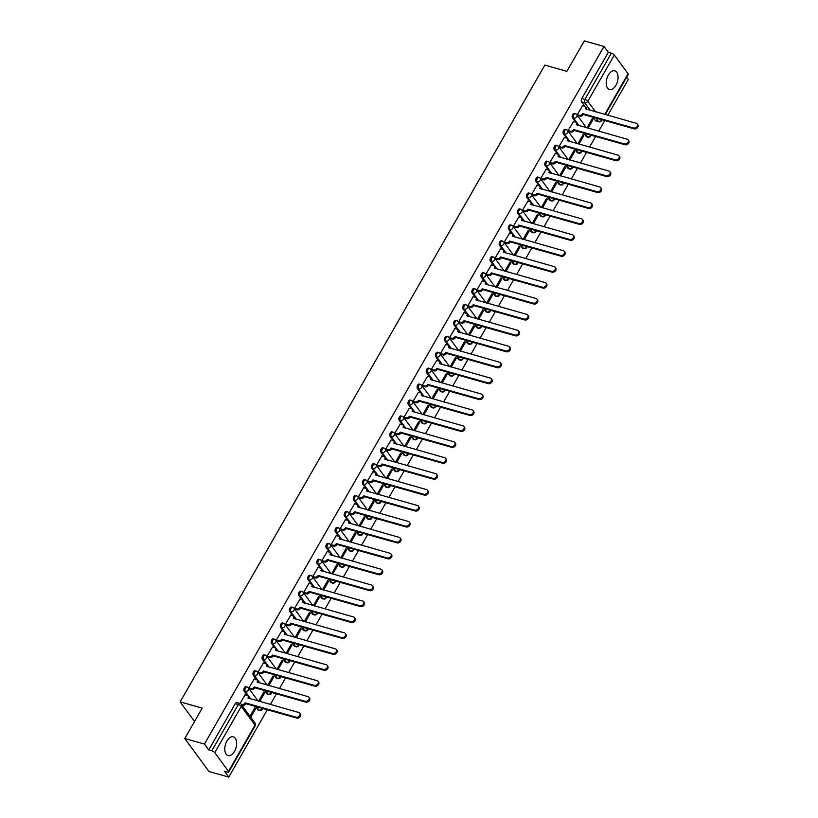 <?xml version="1.0" encoding="UTF-8"?>
<svg xmlns="http://www.w3.org/2000/svg" width="818" height="818" viewBox="0 0 818 818"><rect width="100%" height="100%" fill="white"/><g stroke="black" fill="none" stroke-linecap="round" stroke-linejoin="round"><path stroke-width="1.23" d="M246.013 686.67A2.495 1.411 105.7 0 0 244.367 687.754A2.495 1.411 105.7 0 0 244.163 691.118L245.257 691.425A2.495 1.411 -74.3 0 1 245.451 688.061A2.495 1.411 -74.3 0 1 247.097 686.977L246.013 686.67M255.134 670.75A2.495 1.411 105.7 0 0 253.488 671.834A2.495 1.411 105.7 0 0 253.283 675.187L254.378 675.494A2.495 1.411 -74.3 0 1 254.572 672.14A2.495 1.411 -74.3 0 1 256.218 671.057L255.134 670.75M264.255 654.829A2.495 1.411 105.7 0 0 262.609 655.903A2.495 1.411 105.7 0 0 262.404 659.267L263.498 659.574A2.495 1.411 -74.3 0 1 263.693 656.21A2.495 1.411 -74.3 0 1 265.339 655.136L264.255 654.829M273.376 638.899A2.495 1.411 105.7 0 0 271.729 639.983A2.495 1.411 105.7 0 0 271.525 643.347L272.619 643.654A2.495 1.411 -74.3 0 1 272.813 640.289A2.495 1.411 -74.3 0 1 274.459 639.206L273.376 638.899M282.496 622.979A2.495 1.411 105.7 0 0 280.84 624.052A2.495 1.411 105.7 0 0 280.646 627.416L281.74 627.723A2.495 1.411 -74.3 0 1 281.934 624.359A2.495 1.411 -74.3 0 1 283.58 623.285L282.496 622.979M291.617 607.048A2.495 1.411 105.7 0 0 289.961 608.132A2.495 1.411 105.7 0 0 289.766 611.496L290.86 611.803A2.495 1.411 -74.3 0 1 291.055 608.439A2.495 1.411 -74.3 0 1 292.701 607.355L291.617 607.048M300.738 591.128A2.495 1.411 105.7 0 0 299.081 592.201A2.495 1.411 105.7 0 0 298.887 595.565L299.981 595.872A2.495 1.411 -74.3 0 1 300.175 592.508A2.495 1.411 -74.3 0 1 301.822 591.434L300.738 591.128M309.858 575.197A2.495 1.411 105.7 0 0 308.202 576.281A2.495 1.411 105.7 0 0 308.008 579.645L309.092 579.952A2.495 1.411 -74.3 0 1 309.296 576.588A2.495 1.411 -74.3 0 1 310.942 575.504L309.858 575.197M318.979 559.277A2.495 1.411 105.7 0 0 317.323 560.361A2.495 1.411 105.7 0 0 317.128 563.714L318.212 564.021A2.495 1.411 -74.3 0 1 318.417 560.667A2.495 1.411 -74.3 0 1 320.063 559.584L318.979 559.277M328.1 543.346A2.495 1.411 105.7 0 0 326.443 544.43A2.495 1.411 105.7 0 0 326.249 547.794L327.333 548.101A2.495 1.411 -74.3 0 1 327.537 544.737A2.495 1.411 -74.3 0 1 329.184 543.653L328.1 543.346M337.21 527.426A2.495 1.411 105.7 0 0 335.564 528.51A2.495 1.411 105.7 0 0 335.37 531.874L336.454 532.181A2.495 1.411 -74.3 0 1 336.658 528.817A2.495 1.411 -74.3 0 1 338.304 527.733L337.21 527.426M346.331 511.506A2.495 1.411 105.7 0 0 344.685 512.579A2.495 1.411 105.7 0 0 344.49 515.943L345.574 516.25A2.495 1.411 -74.3 0 1 345.779 512.886A2.495 1.411 -74.3 0 1 347.425 511.812L346.331 511.506M355.452 495.575A2.495 1.411 105.7 0 0 353.805 496.659A2.495 1.411 105.7 0 0 353.611 500.023L354.695 500.33A2.495 1.411 -74.3 0 1 354.889 496.966A2.495 1.411 -74.3 0 1 356.546 495.882L355.452 495.575M364.572 479.655A2.495 1.411 105.7 0 0 362.926 480.728A2.495 1.411 105.7 0 0 362.732 484.092L363.816 484.399A2.495 1.411 -74.3 0 1 364.01 481.035A2.495 1.411 -74.3 0 1 365.666 479.961L364.572 479.655M373.693 463.724A2.495 1.411 105.7 0 0 372.047 464.808A2.495 1.411 105.7 0 0 371.853 468.172L372.936 468.479A2.495 1.411 -74.3 0 1 373.131 465.115A2.495 1.411 -74.3 0 1 374.787 464.031L373.693 463.724M382.814 447.804A2.495 1.411 105.7 0 0 381.168 448.888A2.495 1.411 105.7 0 0 380.973 452.242L382.057 452.548A2.495 1.411 -74.3 0 1 382.251 449.194A2.495 1.411 -74.3 0 1 383.908 448.111L382.814 447.804M391.934 431.873A2.495 1.411 105.7 0 0 390.288 432.957A2.495 1.411 105.7 0 0 390.094 436.321L391.178 436.628A2.495 1.411 -74.3 0 1 391.372 433.264A2.495 1.411 -74.3 0 1 393.029 432.18L391.934 431.873M401.055 415.953A2.495 1.411 105.7 0 0 399.409 417.037A2.495 1.411 105.7 0 0 399.215 420.391L400.299 420.697A2.495 1.411 -74.3 0 1 400.493 417.344A2.495 1.411 -74.3 0 1 402.149 416.26L401.055 415.953M410.176 400.033A2.495 1.411 105.7 0 0 408.53 401.106A2.495 1.411 105.7 0 0 408.335 404.47L409.419 404.777A2.495 1.411 -74.3 0 1 409.613 401.413A2.495 1.411 -74.3 0 1 411.26 400.339L410.176 400.033M419.297 384.102A2.495 1.411 105.7 0 0 417.65 385.186A2.495 1.411 105.7 0 0 417.446 388.55L418.54 388.857A2.495 1.411 -74.3 0 1 418.734 385.493A2.495 1.411 -74.3 0 1 420.38 384.409L419.297 384.102M428.417 368.182A2.495 1.411 105.7 0 0 426.771 369.255A2.495 1.411 105.7 0 0 426.567 372.619L427.661 372.926A2.495 1.411 -74.3 0 1 427.855 369.562A2.495 1.411 -74.3 0 1 429.501 368.489L428.417 368.182M437.538 352.251A2.495 1.411 105.7 0 0 435.892 353.335A2.495 1.411 105.7 0 0 435.687 356.699L436.781 357.006A2.495 1.411 -74.3 0 1 436.976 353.642A2.495 1.411 -74.3 0 1 438.622 352.558L437.538 352.251M446.659 336.331A2.495 1.411 105.7 0 0 445.012 337.405A2.495 1.411 105.7 0 0 444.808 340.769L445.902 341.075A2.495 1.411 -74.3 0 1 446.096 337.711A2.495 1.411 -74.3 0 1 447.743 336.638L446.659 336.331M455.779 320.4A2.495 1.411 105.7 0 0 454.133 321.484A2.495 1.411 105.7 0 0 453.929 324.848L455.023 325.155A2.495 1.411 -74.3 0 1 455.217 321.791A2.495 1.411 -74.3 0 1 456.863 320.707L455.779 320.4M464.9 304.48A2.495 1.411 105.7 0 0 463.254 305.564A2.495 1.411 105.7 0 0 463.049 308.918L464.143 309.224A2.495 1.411 -74.3 0 1 464.338 305.871A2.495 1.411 -74.3 0 1 465.984 304.787L464.9 304.48M474.021 288.56A2.495 1.411 105.7 0 0 472.364 289.633A2.495 1.411 105.7 0 0 472.17 292.997L473.264 293.304A2.495 1.411 -74.3 0 1 473.458 289.94A2.495 1.411 -74.3 0 1 475.105 288.866L474.021 288.56M483.141 272.629A2.495 1.411 105.7 0 0 481.485 273.713A2.495 1.411 105.7 0 0 481.291 277.077L482.385 277.384A2.495 1.411 -74.3 0 1 482.579 274.02A2.495 1.411 -74.3 0 1 484.225 272.936L483.141 272.629M492.262 256.709A2.495 1.411 105.7 0 0 490.606 257.782A2.495 1.411 105.7 0 0 490.411 261.147L491.495 261.453A2.495 1.411 -74.3 0 1 491.7 258.089A2.495 1.411 -74.3 0 1 493.346 257.016L492.262 256.709M501.383 240.778A2.495 1.411 105.7 0 0 499.726 241.862A2.495 1.411 105.7 0 0 499.532 245.226L500.616 245.533A2.495 1.411 -74.3 0 1 500.82 242.169A2.495 1.411 -74.3 0 1 502.467 241.085L501.383 240.778M510.504 224.858A2.495 1.411 105.7 0 0 508.847 225.932A2.495 1.411 105.7 0 0 508.653 229.296L509.737 229.602A2.495 1.411 -74.3 0 1 509.941 226.238A2.495 1.411 -74.3 0 1 511.587 225.165L510.504 224.858M519.624 208.927A2.495 1.411 105.7 0 0 517.968 210.011A2.495 1.411 105.7 0 0 517.774 213.375L518.857 213.682A2.495 1.411 -74.3 0 1 519.062 210.318A2.495 1.411 -74.3 0 1 520.708 209.234L519.624 208.927M528.735 193.007A2.495 1.411 105.7 0 0 527.089 194.091A2.495 1.411 105.7 0 0 526.894 197.445L527.978 197.751A2.495 1.411 -74.3 0 1 528.183 194.398A2.495 1.411 -74.3 0 1 529.829 193.314L528.735 193.007M537.855 177.077A2.495 1.411 105.7 0 0 536.209 178.16A2.495 1.411 105.7 0 0 536.015 181.524L537.099 181.831A2.495 1.411 -74.3 0 1 537.303 178.467A2.495 1.411 -74.3 0 1 538.95 177.383L537.855 177.077M546.976 161.156A2.495 1.411 105.7 0 0 545.33 162.24A2.495 1.411 105.7 0 0 545.136 165.604L546.22 165.911A2.495 1.411 -74.3 0 1 546.414 162.547A2.495 1.411 -74.3 0 1 548.07 161.463L546.976 161.156M556.097 145.236A2.495 1.411 105.7 0 0 554.451 146.31A2.495 1.411 105.7 0 0 554.256 149.674L555.34 149.98A2.495 1.411 -74.3 0 1 555.534 146.616A2.495 1.411 -74.3 0 1 557.191 145.543L556.097 145.236M565.218 129.305A2.495 1.411 105.7 0 0 563.571 130.389A2.495 1.411 105.7 0 0 563.377 133.753L564.461 134.06A2.495 1.411 -74.3 0 1 564.655 130.696A2.495 1.411 -74.3 0 1 566.312 129.612L565.218 129.305M574.338 113.385A2.495 1.411 105.7 0 0 572.692 114.459A2.495 1.411 105.7 0 0 572.498 117.823L573.582 118.129A2.495 1.411 -74.3 0 1 573.776 114.765A2.495 1.411 -74.3 0 1 575.432 113.692L574.338 113.385M615.913 85.358A9.734 5.522 105.7 0 0 614.768 70.839A9.734 5.522 105.7 0 0 608.336 75.052A9.734 5.522 105.7 0 0 609.482 89.571A9.734 5.522 105.7 0 0 615.913 85.358M234.51 751.343A9.734 5.522 105.7 0 0 233.355 736.824A9.734 5.522 105.7 0 0 226.923 741.036A9.734 5.522 105.7 0 0 228.079 755.556A9.734 5.522 105.7 0 0 234.51 751.343M184.776 738.531L202.199 708.112L180.144 701.885L544.839 65.103L566.894 71.319L584.318 40.9L603.991 46.452L204.459 744.073L184.776 738.531L209.081 771.548L228.764 777.1L267.322 709.758M270.349 704.482L276.443 693.838M279.47 688.562L285.564 677.918M288.59 672.631L294.684 661.987M297.711 656.711L303.805 646.067M306.832 640.78L312.926 630.136M315.952 624.86L322.047 614.216M325.073 608.929L331.167 598.285M334.194 593.009L340.288 582.365M343.315 577.079L349.409 566.445M352.435 561.158L358.529 550.514M361.556 545.238L367.65 534.594M370.666 529.307L376.771 518.663M379.787 513.387L385.891 502.743M388.908 497.456L395.012 486.812M398.029 481.536L404.123 470.892M407.149 465.606L413.243 454.972M416.27 449.685L422.364 439.041M425.391 433.765L431.485 423.121M434.511 417.834L440.605 407.19M443.632 401.914L449.726 391.27M452.753 385.984L458.847 375.339M461.873 370.063L467.968 359.419M470.994 354.133L477.088 343.499M480.115 338.212L486.209 327.568M489.236 322.292L495.33 311.648M498.356 306.361L504.45 295.717M507.477 290.441L513.571 279.797M516.598 274.511L522.692 263.866M525.718 258.59L531.812 247.946M534.839 242.66L540.933 232.015M543.96 226.739L550.054 216.095M553.08 210.809L559.175 200.175M562.191 194.888L568.295 184.244M571.312 178.968L577.416 168.324M580.432 163.038L586.526 152.393M589.553 147.117L595.647 136.473M598.674 131.187L604.768 120.543M607.794 115.266L628.296 79.469L626.639 77.229M228.764 777.1L224.459 771.251L227.527 772.12A2.495 0.828 -150.2 0 0 228.713 772.039A2.495 0.828 -150.2 0 0 228.529 771.354L214.776 752.662A2.495 0.828 -150.2 0 0 211.821 750.791L238.314 704.543A2.495 1.411 -74.3 0 1 239.96 703.46L236.893 702.601A2.495 1.411 -74.3 0 0 235.247 703.674L238.314 704.543A2.495 0.828 -150.2 0 1 241.259 706.425L214.776 752.662M204.459 744.073L208.764 749.922L211.821 750.791M595.371 120.594L598.439 121.453A2.495 1.411 -74.3 0 0 598.929 121.81L595.862 120.952A2.495 1.411 -74.3 0 1 595.371 120.594L592.866 117.189M587.171 109.448L586.353 108.344M584.819 106.248L581.618 101.902L584.676 102.761A2.495 1.411 -74.3 0 1 584.88 99.397L611.363 53.16A2.495 0.828 29.8 0 1 614.308 55.041L628.071 73.732A2.495 0.828 29.8 0 1 628.255 74.407L605.269 114.551M611.363 53.16L608.295 52.291L603.991 46.452M582.61 105.614L577.242 114.663L578.029 115.553M588.07 128.201L592.958 119.673L592.232 118.682L586.987 127.894M578.95 144.121L583.837 135.594L582.723 135.287M583.837 135.594L583.111 134.602L577.866 143.815M573.49 121.534L568.121 130.583L568.909 131.483M569.829 160.052L574.717 151.524L573.602 151.207M574.717 151.524L573.991 150.532L568.745 159.745M564.369 137.465L559.001 146.514L559.788 147.404M560.708 175.972L565.596 167.445L564.481 167.128M565.596 167.445L564.87 166.453L559.624 175.666M555.248 153.385L549.88 162.434L550.667 163.334M551.588 191.903L556.475 183.375L555.361 183.058M556.475 183.375L555.749 182.383L550.504 191.596M546.127 169.316L540.759 178.355L541.547 179.254M542.467 207.823L547.354 199.295L546.24 198.978M547.354 199.295L546.629 198.304L541.383 207.516M537.007 185.236L531.649 194.285L532.426 195.175M533.356 223.743L538.234 215.226L537.119 214.909M538.234 215.226L537.508 214.234L532.262 223.437M527.886 201.167L522.528 210.206L523.305 211.105M524.236 239.674L529.113 231.146L527.999 230.829M529.113 231.146L528.387 230.155L523.142 239.367M518.765 217.087L513.407 226.136L514.185 227.026M515.115 255.594L519.992 247.067L518.878 246.76M519.992 247.067L519.266 246.085L514.021 255.288M509.645 233.007L504.287 242.056L505.064 242.956M505.994 271.525L510.872 262.997L509.757 262.68M510.872 262.997L510.146 262.005L504.9 271.218M500.524 248.938L495.166 257.987L495.943 258.877M496.874 287.445L501.751 278.918L500.636 278.611M501.751 278.918L501.025 277.926L495.78 287.138M491.413 264.858L486.045 273.907L486.822 274.807M487.753 303.376L492.63 294.848L491.516 294.531M492.63 294.848L491.904 293.856L486.659 303.069M482.293 280.789L476.925 289.838L477.712 290.727M478.632 319.296L483.51 310.768L482.395 310.451M483.51 310.768L482.784 309.777L477.538 318.989M473.172 296.709L467.804 305.758L468.591 306.648M469.512 335.227L474.389 326.699L473.274 326.382M474.389 326.699L473.663 325.707L468.417 334.91M464.051 312.64L458.683 321.678L459.471 322.578M460.391 351.147L465.278 342.619L464.154 342.302M465.278 342.619L464.542 341.627L459.297 350.84M454.931 328.56L449.563 337.609L450.35 338.499M451.27 367.067L456.158 358.54L455.033 358.233M456.158 358.54L455.421 357.558L450.176 366.761M445.81 344.48L440.442 353.529L441.229 354.429M442.149 382.998L447.037 374.47L445.912 374.153M447.037 374.47L446.301 373.478L441.055 382.691M436.689 360.411L431.321 369.46L432.108 370.349M433.029 398.918L437.916 390.39L436.802 390.084M437.916 390.39L437.18 389.399L431.935 398.611M427.569 376.331L422.2 385.38L422.988 386.28M423.908 414.849L428.796 406.321L427.681 406.004M428.796 406.321L428.059 405.329L422.814 414.542M418.448 392.262L413.08 401.311L413.867 402.2M414.787 430.769L419.675 422.241L418.56 421.924M419.675 422.241L418.939 421.25L413.704 430.462M409.327 408.182L403.959 417.231L404.746 418.121M405.667 446.7L410.554 438.172L409.44 437.855M410.554 438.172L409.828 437.18L404.583 446.393M400.206 424.113L394.838 433.151L395.626 434.051M396.546 462.62L401.433 454.092L400.319 453.775M401.433 454.092L400.708 453.1L395.462 462.313M391.086 440.033L385.718 449.082L386.505 449.972M387.425 478.54L392.313 470.023L391.198 469.706M392.313 470.023L391.587 469.031L386.341 478.233M381.965 455.963L376.597 465.002L377.384 465.902M378.305 494.471L383.192 485.943L382.078 485.626M383.192 485.943L382.466 484.951L377.221 494.164M372.844 471.884L367.476 480.933L368.264 481.822M369.184 510.391L374.071 501.863L372.957 501.557M374.071 501.863L373.345 500.872L368.1 510.084M363.724 487.804L358.356 496.853L359.143 497.753M360.063 526.322L364.951 517.794L363.836 517.477M364.951 517.794L364.225 516.802L358.979 526.015M354.603 503.735L349.245 512.784L350.022 513.673M350.953 542.242L355.83 533.714L354.715 533.397M355.83 533.714L355.104 532.722L349.859 541.935M345.482 519.655L340.124 528.704L340.901 529.604M341.832 558.173L346.709 549.645L345.595 549.328M346.709 549.645L345.983 548.653L340.738 557.866M336.362 535.585L331.004 544.624L331.781 545.524M332.711 574.093L337.589 565.565L336.474 565.248M337.589 565.565L336.863 564.573L331.617 573.786M327.241 551.506L321.883 560.555L322.66 561.445M323.591 590.013L328.468 581.496L327.353 581.179M328.468 581.496L327.742 580.504L322.496 589.706M318.12 567.436L312.762 576.475L313.539 577.375M314.47 605.944L319.347 597.416L318.233 597.099M319.347 597.416L318.621 596.424L313.376 605.637M308.999 583.357L303.642 592.406L304.419 593.295M305.349 621.864L310.226 613.336L309.112 613.03M310.226 613.336L309.501 612.355L304.255 621.557M299.889 599.277L294.521 608.326L295.298 609.226M296.228 637.795L301.106 629.267L299.991 628.95M301.106 629.267L300.38 628.275L295.134 637.488M290.768 615.208L285.4 624.257L286.188 625.146M287.108 653.715L291.985 645.187L290.871 644.881M291.985 645.187L291.259 644.195L286.014 653.408M281.648 631.128L276.279 640.177L277.067 641.077M277.987 669.645L282.875 661.118L281.75 660.801M282.875 661.118L282.138 660.126L276.893 669.339M272.527 647.058L267.159 656.097L267.946 656.997M268.866 685.566L273.754 677.038L272.629 676.721M273.754 677.038L273.018 676.046L267.772 685.259M263.406 662.979L258.038 672.028L258.825 672.917M259.746 701.496L264.633 692.969L263.508 692.652M264.633 692.969L263.897 691.977L258.652 701.179M254.286 678.909L248.917 687.948L249.705 688.848M250.737 717.222L255.513 708.889L254.388 708.572M255.513 708.889L254.776 707.897L250.011 716.231M245.165 694.83L240.022 703.48M257.926 709.809L259.009 710.116A2.495 1.411 -74.3 0 0 259.5 710.474L258.416 710.167A2.495 1.411 105.7 0 1 257.926 709.809L255.421 706.404M249.725 698.664L248.907 697.56M247.363 695.464L244.163 691.118M267.046 693.879L268.13 694.185A2.495 1.411 -74.3 0 0 268.621 694.554L267.537 694.247A2.495 1.411 105.7 0 1 267.046 693.879L264.541 690.484M258.846 682.744L258.028 681.629M256.484 679.543L253.283 675.187M276.167 677.958L277.251 678.265A2.495 1.411 -74.3 0 0 277.742 678.623L276.658 678.316A2.495 1.411 105.7 0 1 276.167 677.958L273.662 674.553M267.967 666.813L267.149 665.709M265.605 663.613L262.404 659.267M285.277 662.038L286.372 662.345A2.495 1.411 -74.3 0 0 286.862 662.703L285.779 662.396A2.495 1.411 105.7 0 1 285.277 662.038L282.783 658.633M277.077 650.893L276.269 649.789M274.725 647.692L271.525 643.347M294.398 646.108L295.492 646.414A2.495 1.411 -74.3 0 0 295.983 646.772L294.899 646.465A2.495 1.411 105.7 0 1 294.398 646.108L291.903 642.703M286.198 634.962L285.39 633.858M283.846 631.772L280.646 627.416M303.519 630.187L304.613 630.494A2.495 1.411 -74.3 0 0 305.104 630.852L304.01 630.545A2.495 1.411 105.7 0 1 303.519 630.187L301.024 626.782M295.318 619.042L294.511 617.938M292.967 615.842L289.766 611.496M312.64 614.257L313.734 614.563A2.495 1.411 -74.3 0 0 314.224 614.921L313.13 614.615A2.495 1.411 105.7 0 1 312.64 614.257L310.134 610.862M304.439 603.111L303.631 602.007M302.087 599.921L298.887 595.565M321.76 598.336L322.854 598.643A2.495 1.411 -74.3 0 0 323.345 599.001L322.251 598.694A2.495 1.411 105.7 0 1 321.76 598.336L319.255 594.931M313.56 587.191L312.752 586.087M311.208 583.991L308.008 579.645M330.881 582.406L331.975 582.713A2.495 1.411 -74.3 0 0 332.466 583.081L331.372 582.774A2.495 1.411 105.7 0 1 330.881 582.406L328.376 579.011M322.681 571.271L321.873 570.156M320.329 568.07L317.128 563.714M340.002 566.485L341.096 566.792A2.495 1.411 -74.3 0 0 341.587 567.15L340.493 566.843A2.495 1.411 105.7 0 1 340.002 566.485L337.497 563.081M331.801 555.34L330.993 554.236M329.45 552.14L326.249 547.794M349.122 550.565L350.216 550.872A2.495 1.411 -74.3 0 0 350.707 551.23L349.613 550.923A2.495 1.411 105.7 0 1 349.122 550.565L346.617 547.16M340.922 539.42L340.114 538.316M338.57 536.219L335.37 531.874M358.243 534.635L359.327 534.941A2.495 1.411 -74.3 0 0 359.828 535.299L358.734 534.992A2.495 1.411 105.7 0 1 358.243 534.635L355.738 531.23M350.043 523.489L349.225 522.385M347.691 520.299L344.49 515.943M367.364 518.714L368.448 519.021A2.495 1.411 -74.3 0 0 368.949 519.379L367.855 519.072A2.495 1.411 105.7 0 1 367.364 518.714L364.859 515.309M359.163 507.569L358.345 506.465M356.812 504.369L353.611 500.023M376.484 502.784L377.568 503.09A2.495 1.411 -74.3 0 0 378.059 503.448L376.975 503.142A2.495 1.411 105.7 0 1 376.484 502.784L373.979 499.379M368.284 491.638L367.466 490.534M365.932 488.448L362.732 484.092M385.605 486.863L386.689 487.17A2.495 1.411 -74.3 0 0 387.18 487.528L386.096 487.221A2.495 1.411 105.7 0 1 385.605 486.863L383.1 483.458M377.405 475.718L376.587 474.614M375.053 472.518L371.853 468.172M394.726 470.933L395.81 471.24A2.495 1.411 -74.3 0 0 396.301 471.608L395.217 471.301A2.495 1.411 105.7 0 1 394.726 470.933L392.221 467.538M386.525 459.798L385.707 458.683M384.174 456.597L380.973 452.242M403.847 455.012L404.93 455.319A2.495 1.411 -74.3 0 0 405.421 455.677L404.337 455.37A2.495 1.411 105.7 0 1 403.847 455.012L401.341 451.608M395.646 443.867L394.828 442.763M393.294 440.667L390.094 436.321M412.967 439.082L414.051 439.389A2.495 1.411 -74.3 0 0 414.542 439.757L413.458 439.45A2.495 1.411 105.7 0 1 412.967 439.082L410.462 435.687M404.767 427.947L403.949 426.832M402.415 424.746L399.215 420.391M422.088 423.162L423.172 423.468A2.495 1.411 -74.3 0 0 423.663 423.826L422.579 423.519A2.495 1.411 105.7 0 1 422.088 423.162L419.583 419.757M413.888 412.016L413.07 410.912M411.536 408.816L408.335 404.47M431.209 407.241L432.293 407.548A2.495 1.411 -74.3 0 0 432.783 407.906L431.7 407.599A2.495 1.411 105.7 0 1 431.209 407.241L428.704 403.836M423.008 396.096L422.19 394.992M420.656 392.896L417.446 388.55M440.329 391.311L441.413 391.618A2.495 1.411 -74.3 0 0 441.904 391.975L440.82 391.669A2.495 1.411 105.7 0 1 440.329 391.311L437.824 387.906M432.129 380.166L431.311 379.061M429.767 376.975L426.567 372.619M449.45 375.39L450.534 375.697A2.495 1.411 -74.3 0 0 451.025 376.055L449.941 375.748A2.495 1.411 105.7 0 1 449.45 375.39L446.945 371.986M441.25 364.245L440.432 363.141M438.888 361.045L435.687 356.699M458.571 359.46L459.655 359.767A2.495 1.411 -74.3 0 0 460.145 360.124L459.062 359.818A2.495 1.411 105.7 0 1 458.571 359.46L456.066 356.065M450.37 348.325L449.552 347.21M448.008 345.124L444.808 340.769M467.681 343.54L468.775 343.846A2.495 1.411 -74.3 0 0 469.266 344.204L468.182 343.897A2.495 1.411 105.7 0 1 467.681 343.54L465.186 340.135M459.491 332.394L458.673 331.29M457.129 329.194L453.929 324.848M476.802 327.609L477.896 327.916A2.495 1.411 -74.3 0 0 478.387 328.284L477.303 327.977A2.495 1.411 105.7 0 1 476.802 327.609L474.307 324.214M468.602 316.474L467.794 315.359M466.25 313.274L463.049 308.918M485.923 311.689L487.017 311.995A2.495 1.411 -74.3 0 0 487.508 312.353L486.424 312.047A2.495 1.411 105.7 0 1 485.923 311.689L483.428 308.284M477.722 300.543L476.914 299.439M475.37 297.343L472.17 292.997M495.043 295.768L496.137 296.075A2.495 1.411 -74.3 0 0 496.628 296.433L495.534 296.126A2.495 1.411 105.7 0 1 495.043 295.768L492.538 292.363M486.843 284.623L486.035 283.519M484.491 281.423L481.291 277.077M504.164 279.838L505.258 280.145A2.495 1.411 -74.3 0 0 505.749 280.502L504.655 280.196A2.495 1.411 105.7 0 1 504.164 279.838L501.659 276.433M495.964 268.693L495.156 267.588M493.612 265.502L490.411 261.147M513.285 263.917L514.379 264.224A2.495 1.411 -74.3 0 0 514.87 264.582L513.776 264.275A2.495 1.411 105.7 0 1 513.285 263.917L510.78 260.513M505.084 252.772L504.277 251.668M502.733 249.572L499.532 245.226M522.405 247.987L523.5 248.294A2.495 1.411 -74.3 0 0 523.99 248.652L522.896 248.345A2.495 1.411 105.7 0 1 522.405 247.987L519.9 244.592M514.205 236.842L513.397 235.737M511.853 233.651L508.653 229.296M531.526 232.067L532.62 232.373A2.495 1.411 -74.3 0 0 533.111 232.731L532.017 232.424A2.495 1.411 105.7 0 1 531.526 232.067L529.021 228.662M523.326 220.921L522.518 219.817M520.974 217.721L517.774 213.375M540.647 216.136L541.731 216.443A2.495 1.411 -74.3 0 0 542.232 216.811L541.138 216.504A2.495 1.411 105.7 0 1 540.647 216.136L538.142 212.741M532.446 205.001L531.628 203.887M530.095 201.801L526.894 197.445M549.768 200.216L550.851 200.522A2.495 1.411 -74.3 0 0 551.352 200.88L550.258 200.574A2.495 1.411 105.7 0 1 549.768 200.216L547.262 196.811M541.567 189.07L540.749 187.966M539.215 185.87L536.015 181.524M558.888 184.295L559.972 184.602A2.495 1.411 -74.3 0 0 560.473 184.96L559.379 184.653A2.495 1.411 105.7 0 1 558.888 184.295L556.383 180.89M550.688 173.15L549.87 172.046M548.336 169.95L545.136 165.604M568.009 168.365L569.093 168.672A2.495 1.411 -74.3 0 0 569.584 169.029L568.5 168.723A2.495 1.411 105.7 0 1 568.009 168.365L565.504 164.96M559.809 157.22L558.991 156.115M557.457 154.029L554.256 149.674M577.13 152.445L578.214 152.751A2.495 1.411 -74.3 0 0 578.704 153.109L577.62 152.802A2.495 1.411 105.7 0 1 577.13 152.445L574.625 149.04M568.929 141.299L568.111 140.195M566.577 138.099L563.377 133.753M586.25 136.514L587.334 136.821A2.495 1.411 -74.3 0 0 587.825 137.179L586.741 136.872A2.495 1.411 105.7 0 1 586.25 136.514L583.745 133.109M578.05 125.369L577.232 124.264M575.698 122.179L572.498 117.823M194.551 721.466L180.144 701.885M592.958 119.673L591.843 119.356M208.764 749.922L235.247 703.674M608.295 52.291L581.813 98.538A2.495 1.411 105.7 0 0 581.618 101.902M577.252 114.653L579.4 115.256A2.495 1.881 -36.3 0 0 582.549 113.774L583.183 114.632A2.495 1.881 143.7 0 1 580.034 116.115L577.866 115.512M582.631 113.62L633.561 127.986A2.873 2.157 -36.3 0 0 636.752 126.872A2.873 2.157 -36.3 0 0 637.222 123.937A2.873 2.157 -36.3 0 0 636.251 123.293L585.412 108.774A2.495 1.881 -36.3 0 0 585.443 106.739L586.077 107.598A2.495 1.881 143.7 0 1 586.25 109.193M637.222 123.937L637.856 124.796A2.873 2.157 143.7 0 1 637.386 127.731A2.873 2.157 143.7 0 1 634.195 128.845L583.265 114.479M585.443 106.739A2.495 1.881 -36.3 0 0 584.604 106.176L582.447 105.573M568.132 130.583L570.279 131.187A2.495 1.881 -36.3 0 0 573.428 129.704L574.062 130.563A2.495 1.881 143.7 0 1 570.913 132.046L568.755 131.432M573.51 129.551L624.441 143.907A2.873 2.157 -36.3 0 0 627.631 142.802A2.873 2.157 -36.3 0 0 628.101 139.858A2.873 2.157 -36.3 0 0 627.13 139.213L576.291 124.704A2.495 1.881 -36.3 0 0 576.322 122.659L576.956 123.518A2.495 1.881 143.7 0 1 577.13 125.113M628.101 139.858L628.735 140.716A2.873 2.157 143.7 0 1 628.265 143.651A2.873 2.157 143.7 0 1 625.075 144.766L574.144 130.41M576.322 122.659A2.495 1.881 -36.3 0 0 575.483 122.097L573.336 121.493M559.011 146.504L561.158 147.107A2.495 1.881 -36.3 0 0 564.308 145.624L564.941 146.483A2.495 1.881 143.7 0 1 561.792 147.966L559.635 147.363M564.389 145.471L615.33 159.837A2.873 2.157 -36.3 0 0 618.51 158.723A2.873 2.157 -36.3 0 0 618.981 155.788A2.873 2.157 -36.3 0 0 618.019 155.144L567.171 140.624A2.495 1.881 -36.3 0 0 567.201 138.59L567.835 139.449A2.495 1.881 143.7 0 1 568.009 141.033M618.981 155.788L619.615 156.647A2.873 2.157 143.7 0 1 619.144 159.582A2.873 2.157 143.7 0 1 615.954 160.696L565.023 146.33M567.201 138.59A2.495 1.881 -36.3 0 0 566.363 138.027L564.215 137.414M549.89 162.424L552.038 163.038A2.495 1.881 -36.3 0 0 555.187 161.555L555.821 162.414A2.495 1.881 143.7 0 1 552.671 163.897L550.514 163.283M555.279 161.402L606.21 175.758A2.873 2.157 -36.3 0 0 609.39 174.643A2.873 2.157 -36.3 0 0 609.86 171.708A2.873 2.157 -36.3 0 0 608.899 171.064L558.05 156.545A2.495 1.881 -36.3 0 0 558.08 154.51L558.714 155.369A2.495 1.881 143.7 0 1 558.888 156.964M609.86 171.708L610.494 172.567A2.873 2.157 143.7 0 1 610.024 175.502A2.873 2.157 143.7 0 1 606.833 176.616L555.903 162.261M558.08 154.51A2.495 1.881 -36.3 0 0 557.242 153.948L555.095 153.344M540.77 178.355L542.917 178.958A2.495 1.881 -36.3 0 0 546.066 177.475L546.7 178.334A2.495 1.881 143.7 0 1 543.551 179.817L541.393 179.214M546.158 177.322L597.089 191.688A2.873 2.157 -36.3 0 0 600.269 190.574A2.873 2.157 -36.3 0 0 600.739 187.639A2.873 2.157 -36.3 0 0 599.778 186.985L548.929 172.475A2.495 1.881 -36.3 0 0 548.96 170.441L549.594 171.299A2.495 1.881 143.7 0 1 549.768 172.884M600.739 187.639L601.373 188.498A2.873 2.157 143.7 0 1 600.903 191.432A2.873 2.157 143.7 0 1 597.713 192.547L546.782 178.181M548.96 170.441A2.495 1.881 -36.3 0 0 548.121 169.878L545.974 169.265M531.649 194.275L533.796 194.888A2.495 1.881 -36.3 0 0 536.945 193.406L537.579 194.255A2.495 1.881 143.7 0 1 534.43 195.747L532.273 195.134M537.037 193.252L587.968 207.608A2.873 2.157 -36.3 0 0 591.148 206.494A2.873 2.157 -36.3 0 0 591.619 203.559A2.873 2.157 -36.3 0 0 590.657 202.915L539.808 188.396A2.495 1.881 -36.3 0 0 539.839 186.361L540.473 187.22A2.495 1.881 143.7 0 1 540.647 188.815M591.619 203.559L592.252 204.418A2.873 2.157 143.7 0 1 591.782 207.353A2.873 2.157 143.7 0 1 588.592 208.467L537.661 194.111M539.839 186.361A2.495 1.881 -36.3 0 0 539.001 185.798L536.853 185.195M522.528 210.206L524.675 210.809A2.495 1.881 -36.3 0 0 527.825 209.326L528.459 210.185A2.495 1.881 143.7 0 1 525.309 211.668L523.152 211.054M527.917 209.173L578.847 223.539A2.873 2.157 -36.3 0 0 582.027 222.424A2.873 2.157 -36.3 0 0 582.498 219.49A2.873 2.157 -36.3 0 0 581.537 218.835L530.688 204.326A2.495 1.881 -36.3 0 0 530.718 202.291L531.352 203.15A2.495 1.881 143.7 0 1 531.526 204.735M582.498 219.49L583.132 220.349A2.873 2.157 143.7 0 1 582.661 223.283A2.873 2.157 143.7 0 1 579.481 224.398L528.54 210.032M530.718 202.291A2.495 1.881 -36.3 0 0 529.88 201.729L527.733 201.116M513.407 226.126L515.555 226.739A2.495 1.881 -36.3 0 0 518.704 225.247L519.338 226.105A2.495 1.881 143.7 0 1 516.189 227.588L514.031 226.985M518.796 225.093L569.727 239.459A2.873 2.157 -36.3 0 0 572.907 238.345A2.873 2.157 -36.3 0 0 573.377 235.41A2.873 2.157 -36.3 0 0 572.416 234.766L521.567 220.246A2.495 1.881 -36.3 0 0 521.598 218.212L522.232 219.071A2.495 1.881 143.7 0 1 522.405 220.666M573.377 235.41L574.011 236.269A2.873 2.157 143.7 0 1 573.541 239.204A2.873 2.157 143.7 0 1 570.361 240.318L519.43 225.952M521.598 218.212A2.495 1.881 -36.3 0 0 520.759 217.649L518.612 217.046M504.287 242.056L506.434 242.66A2.495 1.881 -36.3 0 0 509.583 241.177L510.217 242.036A2.495 1.881 143.7 0 1 507.068 243.519L504.911 242.905M509.675 241.024L560.606 255.38A2.873 2.157 -36.3 0 0 563.796 254.275A2.873 2.157 -36.3 0 0 564.256 251.341A2.873 2.157 -36.3 0 0 563.295 250.686L512.446 236.177A2.495 1.881 -36.3 0 0 512.477 234.132L513.111 234.991A2.495 1.881 143.7 0 1 513.285 236.586M564.256 251.341L564.89 252.189A2.873 2.157 143.7 0 1 564.42 255.134A2.873 2.157 143.7 0 1 561.24 256.238L510.309 241.883M512.477 234.132A2.495 1.881 -36.3 0 0 511.639 233.57L509.491 232.966M495.166 257.977L497.313 258.58A2.495 1.881 -36.3 0 0 500.463 257.097L501.097 257.956A2.495 1.881 143.7 0 1 497.947 259.439L495.79 258.836M500.555 256.944L551.485 271.31A2.873 2.157 -36.3 0 0 554.676 270.196A2.873 2.157 -36.3 0 0 555.136 267.261A2.873 2.157 -36.3 0 0 554.175 266.617L503.326 252.097A2.495 1.881 -36.3 0 0 503.356 250.063L503.99 250.922A2.495 1.881 143.7 0 1 504.164 252.506M555.136 267.261L555.77 268.12A2.873 2.157 143.7 0 1 555.299 271.055A2.873 2.157 143.7 0 1 552.119 272.169L501.189 257.803M503.356 250.063A2.495 1.881 -36.3 0 0 502.518 249.5L500.371 248.897M486.045 273.897L488.203 274.511A2.495 1.881 -36.3 0 0 491.342 273.028L491.976 273.887A2.495 1.881 143.7 0 1 488.827 275.369L486.669 274.756M491.434 272.875L542.365 287.23A2.873 2.157 -36.3 0 0 545.555 286.116A2.873 2.157 -36.3 0 0 546.015 283.181A2.873 2.157 -36.3 0 0 545.054 282.537L494.205 268.018A2.495 1.881 -36.3 0 0 494.246 265.983L494.87 266.842A2.495 1.881 143.7 0 1 495.043 268.437M546.015 283.181L546.649 284.04A2.873 2.157 143.7 0 1 546.179 286.975A2.873 2.157 143.7 0 1 542.999 288.089L492.068 273.733M494.246 265.983A2.495 1.881 -36.3 0 0 493.397 265.421L491.25 264.817M476.925 289.828L479.082 290.431A2.495 1.881 -36.3 0 0 482.221 288.948L482.855 289.807A2.495 1.881 143.7 0 1 479.706 291.29L477.548 290.687M482.313 288.795L533.244 303.161A2.873 2.157 -36.3 0 0 536.434 302.046A2.873 2.157 -36.3 0 0 536.894 299.112A2.873 2.157 -36.3 0 0 535.933 298.468L485.094 283.948A2.495 1.881 -36.3 0 0 485.125 281.913L485.749 282.772A2.495 1.881 143.7 0 1 485.923 284.357M536.894 299.112L537.528 299.971A2.873 2.157 143.7 0 1 537.058 302.905A2.873 2.157 143.7 0 1 533.878 304.02L482.947 289.654M485.125 281.913A2.495 1.881 -36.3 0 0 484.276 281.351L482.129 280.738M467.804 305.748L469.961 306.361A2.495 1.881 -36.3 0 0 473.101 304.879L473.734 305.738A2.495 1.881 143.7 0 1 470.585 307.22L468.428 306.607M473.193 304.725L524.123 319.081A2.873 2.157 -36.3 0 0 527.313 317.967A2.873 2.157 -36.3 0 0 527.784 315.032A2.873 2.157 -36.3 0 0 526.812 314.388L475.974 299.869A2.495 1.881 -36.3 0 0 476.004 297.834L476.628 298.693A2.495 1.881 143.7 0 1 476.802 300.288M527.784 315.032L528.408 315.891A2.873 2.157 143.7 0 1 527.947 318.826A2.873 2.157 143.7 0 1 524.757 319.94L473.826 305.584M476.004 297.834A2.495 1.881 -36.3 0 0 475.156 297.271L473.009 296.668M458.683 321.678L460.841 322.282A2.495 1.881 -36.3 0 0 463.98 320.799L464.614 321.658A2.495 1.881 143.7 0 1 461.464 323.141L459.307 322.527M464.072 320.646L515.003 335.012A2.873 2.157 -36.3 0 0 518.193 333.897A2.873 2.157 -36.3 0 0 518.663 330.963A2.873 2.157 -36.3 0 0 517.692 330.308L466.853 315.799A2.495 1.881 -36.3 0 0 466.884 313.764L467.507 314.623A2.495 1.881 143.7 0 1 467.681 316.208M518.663 330.963L519.287 331.822A2.873 2.157 143.7 0 1 518.827 334.756A2.873 2.157 143.7 0 1 515.637 335.871L464.706 321.505M466.884 313.764A2.495 1.881 -36.3 0 0 466.045 313.202L463.888 312.588M449.563 337.599L451.72 338.212A2.495 1.881 -36.3 0 0 454.859 336.719L455.493 337.578A2.495 1.881 143.7 0 1 452.344 339.071L450.186 338.458M454.951 336.566L505.882 350.932A2.873 2.157 -36.3 0 0 509.072 349.818A2.873 2.157 -36.3 0 0 509.542 346.883A2.873 2.157 -36.3 0 0 508.571 346.239L457.732 331.719A2.495 1.881 -36.3 0 0 457.763 329.685L458.397 330.544A2.495 1.881 143.7 0 1 458.561 332.139M509.542 346.883L510.166 347.742A2.873 2.157 143.7 0 1 509.706 350.677A2.873 2.157 143.7 0 1 506.516 351.791L455.585 337.425M457.763 329.685A2.495 1.881 -36.3 0 0 456.925 329.122L454.767 328.519M440.442 353.529L442.599 354.133A2.495 1.881 -36.3 0 0 445.749 352.65L446.372 353.509A2.495 1.881 143.7 0 1 443.233 354.992L441.066 354.378M445.83 352.497L496.761 366.853A2.873 2.157 -36.3 0 0 499.951 365.748A2.873 2.157 -36.3 0 0 500.422 362.814A2.873 2.157 -36.3 0 0 499.45 362.159L448.612 347.65A2.495 1.881 -36.3 0 0 448.642 345.615L449.276 346.464A2.495 1.881 143.7 0 1 449.44 348.059M500.422 362.814L501.045 363.673A2.873 2.157 143.7 0 1 500.585 366.607A2.873 2.157 143.7 0 1 497.395 367.711L446.464 353.356M448.642 345.615A2.495 1.881 -36.3 0 0 447.804 345.043L445.646 344.439M431.321 369.45L433.479 370.053A2.495 1.881 -36.3 0 0 436.628 368.57L437.252 369.429A2.495 1.881 143.7 0 1 434.113 370.912L431.945 370.309M436.71 368.417L487.64 382.783A2.873 2.157 -36.3 0 0 490.831 381.669A2.873 2.157 -36.3 0 0 491.301 378.734A2.873 2.157 -36.3 0 0 490.33 378.09L439.491 363.57A2.495 1.881 -36.3 0 0 439.522 361.536L440.156 362.394A2.495 1.881 143.7 0 1 440.319 363.99M491.301 378.734L491.935 379.593A2.873 2.157 143.7 0 1 491.465 382.527A2.873 2.157 143.7 0 1 488.274 383.642L437.344 369.276M439.522 361.536A2.495 1.881 -36.3 0 0 438.683 360.973L436.526 360.37M422.2 385.38L424.358 385.984A2.495 1.881 -36.3 0 0 427.507 384.501L428.131 385.36A2.495 1.881 143.7 0 1 424.992 386.842L422.824 386.229M427.589 384.348L478.52 398.703A2.873 2.157 -36.3 0 0 481.71 397.589A2.873 2.157 -36.3 0 0 482.18 394.654A2.873 2.157 -36.3 0 0 481.209 394.01L430.37 379.501A2.495 1.881 -36.3 0 0 430.401 377.456L431.035 378.315A2.495 1.881 143.7 0 1 431.198 379.91M482.18 394.654L482.814 395.513A2.873 2.157 143.7 0 1 482.344 398.448A2.873 2.157 143.7 0 1 479.154 399.562L428.223 385.206M430.401 377.456A2.495 1.881 -36.3 0 0 429.562 376.894L427.405 376.29M413.09 401.301L415.237 401.904A2.495 1.881 -36.3 0 0 418.387 400.421L419.01 401.28A2.495 1.881 143.7 0 1 415.871 402.763L413.704 402.159M418.468 400.268L469.399 414.634A2.873 2.157 -36.3 0 0 472.589 413.519A2.873 2.157 -36.3 0 0 473.06 410.585A2.873 2.157 -36.3 0 0 472.088 409.941L421.25 395.421A2.495 1.881 -36.3 0 0 421.28 393.386L421.914 394.245A2.495 1.881 143.7 0 1 422.078 395.83M473.06 410.585L473.694 411.444A2.873 2.157 143.7 0 1 473.223 414.378A2.873 2.157 143.7 0 1 470.033 415.493L419.102 401.127M421.28 393.386A2.495 1.881 -36.3 0 0 420.442 392.824L418.284 392.211M403.969 417.221L406.117 417.834A2.495 1.881 -36.3 0 0 409.266 416.352L409.9 417.211A2.495 1.881 143.7 0 1 406.75 418.693L404.583 418.08M409.348 416.198L460.278 430.554A2.873 2.157 -36.3 0 0 463.469 429.44A2.873 2.157 -36.3 0 0 463.939 426.505A2.873 2.157 -36.3 0 0 462.968 425.861L412.129 411.342A2.495 1.881 -36.3 0 0 412.16 409.307L412.793 410.166A2.495 1.881 143.7 0 1 412.967 411.761M463.939 426.505L464.573 427.364A2.873 2.157 143.7 0 1 464.103 430.299A2.873 2.157 143.7 0 1 460.912 431.413L409.982 417.057M412.16 409.307A2.495 1.881 -36.3 0 0 411.321 408.744L409.164 408.141M394.849 433.151L396.996 433.755A2.495 1.881 -36.3 0 0 400.145 432.272L400.779 433.131A2.495 1.881 143.7 0 1 397.63 434.614L395.462 434.01M400.227 432.119L451.158 446.485A2.873 2.157 -36.3 0 0 454.348 445.37A2.873 2.157 -36.3 0 0 454.818 442.436A2.873 2.157 -36.3 0 0 453.847 441.781L403.008 427.272A2.495 1.881 -36.3 0 0 403.039 425.237L403.673 426.096A2.495 1.881 143.7 0 1 403.847 427.681M454.818 442.436L455.452 443.295A2.873 2.157 143.7 0 1 454.982 446.229A2.873 2.157 143.7 0 1 451.792 447.344L400.861 432.978M403.039 425.237A2.495 1.881 -36.3 0 0 402.2 424.675L400.043 424.061M385.728 449.072L387.875 449.685A2.495 1.881 -36.3 0 0 391.024 448.192L391.658 449.051A2.495 1.881 143.7 0 1 388.509 450.544L386.341 449.931M391.106 448.039L442.037 462.405A2.873 2.157 -36.3 0 0 445.227 461.291A2.873 2.157 -36.3 0 0 445.698 458.356A2.873 2.157 -36.3 0 0 444.726 457.712L393.887 443.192A2.495 1.881 -36.3 0 0 393.918 441.158L394.552 442.017A2.495 1.881 143.7 0 1 394.726 443.612M445.698 458.356L446.331 459.215A2.873 2.157 143.7 0 1 445.861 462.15A2.873 2.157 143.7 0 1 442.671 463.264L391.74 448.898M393.918 441.158A2.495 1.881 -36.3 0 0 393.08 440.595L390.932 439.992M376.607 465.002L378.754 465.606A2.495 1.881 -36.3 0 0 381.904 464.123L382.538 464.982A2.495 1.881 143.7 0 1 379.388 466.464L377.231 465.851M381.986 463.97L432.926 478.336A2.873 2.157 -36.3 0 0 436.106 477.221A2.873 2.157 -36.3 0 0 436.577 474.287A2.873 2.157 -36.3 0 0 435.616 473.632L384.767 459.123A2.495 1.881 -36.3 0 0 384.797 457.088L385.431 457.947A2.495 1.881 143.7 0 1 385.605 459.532M436.577 474.287L437.211 475.146A2.873 2.157 143.7 0 1 436.74 478.08A2.873 2.157 143.7 0 1 433.55 479.184L382.619 464.829M384.797 457.088A2.495 1.881 -36.3 0 0 383.959 456.516L381.812 455.912M367.486 480.923L369.634 481.526A2.495 1.881 -36.3 0 0 372.783 480.043L373.417 480.902A2.495 1.881 143.7 0 1 370.268 482.385L368.11 481.782M372.875 479.89L423.806 494.256A2.873 2.157 -36.3 0 0 426.986 493.142A2.873 2.157 -36.3 0 0 427.456 490.207A2.873 2.157 -36.3 0 0 426.495 489.563L375.646 475.043A2.495 1.881 -36.3 0 0 375.677 473.009L376.311 473.867A2.495 1.881 143.7 0 1 376.484 475.462M427.456 490.207L428.09 491.066A2.873 2.157 143.7 0 1 427.62 494A2.873 2.157 143.7 0 1 424.43 495.115L373.499 480.749M375.677 473.009A2.495 1.881 -36.3 0 0 374.838 472.446L372.691 471.843M358.366 496.853L360.513 497.456A2.495 1.881 -36.3 0 0 363.662 495.974L364.296 496.833A2.495 1.881 143.7 0 1 361.147 498.315L358.99 497.702M363.754 495.82L414.685 510.176A2.873 2.157 -36.3 0 0 417.865 509.072A2.873 2.157 -36.3 0 0 418.335 506.127A2.873 2.157 -36.3 0 0 417.374 505.483L366.525 490.974A2.495 1.881 -36.3 0 0 366.556 488.929L367.19 489.788A2.495 1.881 143.7 0 1 367.364 491.383M418.335 506.127L418.969 506.986A2.873 2.157 143.7 0 1 418.499 509.921A2.873 2.157 143.7 0 1 415.309 511.035L364.378 496.679M366.556 488.929A2.495 1.881 -36.3 0 0 365.718 488.366L363.57 487.763M349.245 512.774L351.392 513.377A2.495 1.881 -36.3 0 0 354.542 511.894L355.176 512.753A2.495 1.881 143.7 0 1 352.026 514.236L349.869 513.632M354.634 511.741L405.564 526.107A2.873 2.157 -36.3 0 0 408.744 524.992A2.873 2.157 -36.3 0 0 409.215 522.058A2.873 2.157 -36.3 0 0 408.254 521.414L357.405 506.894A2.495 1.881 -36.3 0 0 357.435 504.859L358.069 505.718A2.495 1.881 143.7 0 1 358.243 507.303M409.215 522.058L409.849 522.917A2.873 2.157 143.7 0 1 409.378 525.851A2.873 2.157 143.7 0 1 406.188 526.966L355.257 512.6M357.435 504.859A2.495 1.881 -36.3 0 0 356.597 504.297L354.45 503.683M340.124 528.694L342.272 529.307A2.495 1.881 -36.3 0 0 345.421 527.825L346.055 528.684A2.495 1.881 143.7 0 1 342.906 530.166L340.748 529.553M345.513 527.671L396.444 542.027A2.873 2.157 -36.3 0 0 399.624 540.913A2.873 2.157 -36.3 0 0 400.094 537.978A2.873 2.157 -36.3 0 0 399.133 537.334L348.284 522.814A2.495 1.881 -36.3 0 0 348.315 520.78L348.949 521.639A2.495 1.881 143.7 0 1 349.122 523.234M400.094 537.978L400.728 538.837A2.873 2.157 143.7 0 1 400.258 541.772A2.873 2.157 143.7 0 1 397.078 542.886L346.137 528.53M348.315 520.78A2.495 1.881 -36.3 0 0 347.476 520.217L345.329 519.614M331.004 544.624L333.151 545.228A2.495 1.881 -36.3 0 0 336.3 543.745L336.934 544.604A2.495 1.881 143.7 0 1 333.785 546.087L331.627 545.483M336.392 543.592L387.323 557.958A2.873 2.157 -36.3 0 0 390.503 556.843A2.873 2.157 -36.3 0 0 390.973 553.909A2.873 2.157 -36.3 0 0 390.012 553.254L339.163 538.745A2.495 1.881 -36.3 0 0 339.194 536.71L339.828 537.569A2.495 1.881 143.7 0 1 340.002 539.154M390.973 553.909L391.607 554.768A2.873 2.157 143.7 0 1 391.137 557.702A2.873 2.157 143.7 0 1 387.957 558.817L337.016 544.451M339.194 536.71A2.495 1.881 -36.3 0 0 338.355 536.148L336.208 535.534M321.883 560.545L324.03 561.158A2.495 1.881 -36.3 0 0 327.18 559.676L327.814 560.524A2.495 1.881 143.7 0 1 324.664 562.017L322.507 561.404M327.272 559.522L378.202 573.878A2.873 2.157 -36.3 0 0 381.392 572.764A2.873 2.157 -36.3 0 0 381.853 569.829A2.873 2.157 -36.3 0 0 380.891 569.185L330.043 554.665A2.495 1.881 -36.3 0 0 330.073 552.631L330.707 553.489A2.495 1.881 143.7 0 1 330.881 555.085M381.853 569.829L382.487 570.688A2.873 2.157 143.7 0 1 382.016 573.622A2.873 2.157 143.7 0 1 378.836 574.737L327.906 560.381M330.073 552.631A2.495 1.881 -36.3 0 0 329.235 552.068L327.088 551.465M312.762 576.475L314.91 577.079A2.495 1.881 -36.3 0 0 318.059 575.596L318.693 576.455A2.495 1.881 143.7 0 1 315.543 577.937L313.386 577.324M318.151 575.443L369.082 589.809A2.873 2.157 -36.3 0 0 372.272 588.694A2.873 2.157 -36.3 0 0 372.732 585.76A2.873 2.157 -36.3 0 0 371.771 585.105L320.922 570.596A2.495 1.881 -36.3 0 0 320.953 568.561L321.586 569.42A2.495 1.881 143.7 0 1 321.76 571.005M372.732 585.76L373.366 586.618A2.873 2.157 143.7 0 1 372.896 589.553A2.873 2.157 143.7 0 1 369.716 590.668L318.785 576.301M320.953 568.561A2.495 1.881 -36.3 0 0 320.114 567.999L317.967 567.385M303.642 592.396L305.789 592.999A2.495 1.881 -36.3 0 0 308.938 591.516L309.572 592.375A2.495 1.881 143.7 0 1 306.423 593.858L304.265 593.255M309.03 591.363L359.961 605.729A2.873 2.157 -36.3 0 0 363.151 604.614A2.873 2.157 -36.3 0 0 363.611 601.68A2.873 2.157 -36.3 0 0 362.65 601.036L311.801 586.516A2.495 1.881 -36.3 0 0 311.842 584.481L312.466 585.34A2.495 1.881 143.7 0 1 312.64 586.935M363.611 601.68L364.245 602.539A2.873 2.157 143.7 0 1 363.775 605.473A2.873 2.157 143.7 0 1 360.595 606.588L309.664 592.222M311.842 584.481A2.495 1.881 -36.3 0 0 310.993 583.919L308.846 583.316M294.521 608.326L296.678 608.929A2.495 1.881 -36.3 0 0 299.817 607.447L300.451 608.306A2.495 1.881 143.7 0 1 297.302 609.788L295.145 609.175M299.909 607.293L350.84 621.649A2.873 2.157 -36.3 0 0 354.03 620.545A2.873 2.157 -36.3 0 0 354.491 617.61A2.873 2.157 -36.3 0 0 353.529 616.956L302.68 602.447A2.495 1.881 -36.3 0 0 302.721 600.402L303.345 601.261A2.495 1.881 143.7 0 1 303.519 602.856M354.491 617.61L355.124 618.459A2.873 2.157 143.7 0 1 354.654 621.404A2.873 2.157 143.7 0 1 351.474 622.508L300.543 608.152M302.721 600.402A2.495 1.881 -36.3 0 0 301.873 599.839L299.725 599.236M285.4 624.246L287.558 624.85A2.495 1.881 -36.3 0 0 290.697 623.367L291.331 624.226A2.495 1.881 143.7 0 1 288.181 625.709L286.024 625.105M290.789 623.214L341.719 637.58A2.873 2.157 -36.3 0 0 344.91 636.465A2.873 2.157 -36.3 0 0 345.38 633.531A2.873 2.157 -36.3 0 0 344.409 632.887L293.57 618.367A2.495 1.881 -36.3 0 0 293.601 616.332L294.224 617.191A2.495 1.881 143.7 0 1 294.398 618.776M345.38 633.531L346.004 634.39A2.873 2.157 143.7 0 1 345.533 637.324A2.873 2.157 143.7 0 1 342.353 638.439L291.423 624.073M293.601 616.332A2.495 1.881 -36.3 0 0 292.752 615.77L290.605 615.167M276.279 640.167L278.437 640.78A2.495 1.881 -36.3 0 0 281.576 639.298L282.21 640.157A2.495 1.881 143.7 0 1 279.061 641.639L276.903 641.026M281.668 639.144L332.599 653.5A2.873 2.157 -36.3 0 0 335.789 652.386A2.873 2.157 -36.3 0 0 336.259 649.451A2.873 2.157 -36.3 0 0 335.288 648.807L284.449 634.287A2.495 1.881 -36.3 0 0 284.48 632.253L285.104 633.112A2.495 1.881 143.7 0 1 285.277 634.707M336.259 649.451L336.883 650.31A2.873 2.157 143.7 0 1 336.423 653.245A2.873 2.157 143.7 0 1 333.233 654.359L282.302 640.003M284.48 632.253A2.495 1.881 -36.3 0 0 283.631 631.69L281.484 631.087M267.159 656.097L269.316 656.701A2.495 1.881 -36.3 0 0 272.455 655.218L273.089 656.077A2.495 1.881 143.7 0 1 269.94 657.56L267.783 656.956M272.547 655.065L323.478 669.431A2.873 2.157 -36.3 0 0 326.668 668.316A2.873 2.157 -36.3 0 0 327.139 665.382A2.873 2.157 -36.3 0 0 326.167 664.727L275.329 650.218A2.495 1.881 -36.3 0 0 275.359 648.183L275.993 649.042A2.495 1.881 143.7 0 1 276.157 650.627M327.139 665.382L327.762 666.241A2.873 2.157 143.7 0 1 327.302 669.175A2.873 2.157 143.7 0 1 324.112 670.29L273.181 655.924M275.359 648.183A2.495 1.881 -36.3 0 0 274.521 647.621L272.363 647.007M258.038 672.018L260.196 672.631A2.495 1.881 -36.3 0 0 263.345 671.149L263.969 672.007A2.495 1.881 143.7 0 1 260.83 673.49L258.662 672.877M263.427 670.995L314.357 685.351A2.873 2.157 -36.3 0 0 317.548 684.237A2.873 2.157 -36.3 0 0 318.018 681.302A2.873 2.157 -36.3 0 0 317.047 680.658L266.208 666.138A2.495 1.881 -36.3 0 0 266.239 664.104L266.873 664.962A2.495 1.881 143.7 0 1 267.036 666.558M318.018 681.302L318.642 682.161A2.873 2.157 143.7 0 1 318.182 685.095A2.873 2.157 143.7 0 1 314.991 686.21L264.061 671.854M266.239 664.104A2.495 1.881 -36.3 0 0 265.4 663.541L263.243 662.938M248.917 687.948L251.075 688.551A2.495 1.881 -36.3 0 0 254.224 687.069L254.848 687.928A2.495 1.881 143.7 0 1 251.709 689.41L249.541 688.797M254.306 686.915L305.237 701.282A2.873 2.157 -36.3 0 0 308.427 700.167A2.873 2.157 -36.3 0 0 308.897 697.233A2.873 2.157 -36.3 0 0 307.926 696.578L257.087 682.069A2.495 1.881 -36.3 0 0 257.118 680.034L257.752 680.893A2.495 1.881 143.7 0 1 257.915 682.478M308.897 697.233L309.521 698.091A2.873 2.157 143.7 0 1 309.061 701.026A2.873 2.157 143.7 0 1 305.871 702.141L254.94 687.774M257.118 680.034A2.495 1.881 -36.3 0 0 256.279 679.472L254.122 678.858M241.198 704.267L241.954 704.482A2.495 1.881 -36.3 0 0 245.103 702.989L245.727 703.848A2.495 1.881 143.7 0 1 242.588 705.341L241.831 705.126M245.185 702.836L296.116 717.202A2.873 2.157 -36.3 0 0 299.306 716.087A2.873 2.157 -36.3 0 0 299.777 713.153A2.873 2.157 -36.3 0 0 298.805 712.509L247.966 697.989A2.495 1.881 -36.3 0 0 247.997 695.954L248.631 696.813A2.495 1.881 143.7 0 1 248.795 698.408M299.777 713.153L300.411 714.012A2.873 2.157 143.7 0 1 299.94 716.946A2.873 2.157 143.7 0 1 296.75 718.061L245.819 703.695M247.997 695.954A2.495 1.881 -36.3 0 0 247.159 695.392L245.001 694.789M228.529 771.354L255.011 725.116L241.259 706.425A2.495 1.881 -36.3 0 0 241.29 704.39A2.495 2.495 0 0 0 239.96 703.46M601.281 119.561L601.578 119.97A2.495 1.881 143.7 0 1 598.439 121.453L595.933 118.058M590.238 110.318L584.676 102.761A2.495 1.881 143.7 0 0 587.825 101.279L595.586 111.821M598.929 121.81A2.495 2.495 0 0 0 601.772 120.655A2.495 0.828 29.8 0 0 601.578 119.97L601.741 119.694M604.768 114.408L628.071 73.732M614.308 55.041L587.825 101.279A2.495 0.828 -150.2 0 0 584.88 99.397L581.813 98.538M262.302 708.347A2.495 1.881 -36.3 0 1 262.159 708.633A2.495 1.881 -36.3 0 1 259.009 710.116L256.504 706.711M250.809 698.971L245.257 691.425A2.495 1.881 -36.3 0 0 248.406 689.942A2.495 1.881 143.7 0 0 248.437 687.907A2.495 2.495 0 0 0 247.097 686.977M271.423 692.417A2.495 1.881 -36.3 0 1 271.279 692.703A2.495 1.881 -36.3 0 1 268.13 694.185L265.625 690.791M259.93 683.05L254.378 675.494A2.495 1.881 -36.3 0 0 257.527 674.012A2.495 1.881 143.7 0 0 257.558 671.977A2.495 2.495 0 0 0 256.218 671.057M280.543 676.496A2.495 1.881 -36.3 0 1 280.4 676.783A2.495 1.881 -36.3 0 1 277.251 678.265L274.746 674.86M269.05 667.12L263.498 659.574A2.495 1.881 -36.3 0 0 266.637 658.091A2.495 1.881 143.7 0 0 266.678 656.056A2.495 2.495 0 0 0 265.339 655.136M289.654 660.576A2.495 1.881 -36.3 0 1 289.521 660.852A2.495 1.881 -36.3 0 1 286.372 662.345L283.866 658.94M278.171 651.2L272.619 643.654A2.495 1.881 -36.3 0 0 275.758 642.161A2.495 1.881 143.7 0 0 275.799 640.126A2.495 2.495 0 0 0 274.459 639.206M298.774 644.645A2.495 1.881 -36.3 0 1 298.642 644.932A2.495 1.881 -36.3 0 1 295.492 646.414L292.987 643.009M287.292 635.269L281.74 627.723A2.495 1.881 -36.3 0 0 284.879 626.24A2.495 1.881 143.7 0 0 284.909 624.206A2.495 2.495 0 0 0 283.58 623.285M307.895 628.725A2.495 1.881 -36.3 0 1 307.762 629.011A2.495 1.881 -36.3 0 1 304.613 630.494L302.108 627.089M296.413 619.349L290.86 611.803A2.495 1.881 -36.3 0 0 293.999 610.32A2.495 1.881 143.7 0 0 294.03 608.275A2.495 2.495 0 0 0 292.701 607.355M317.016 612.794A2.495 1.881 -36.3 0 1 316.873 613.081A2.495 1.881 -36.3 0 1 313.734 614.563L311.229 611.169M305.533 603.418L299.981 595.872A2.495 1.881 -36.3 0 0 303.12 594.389A2.495 1.881 143.7 0 0 303.151 592.355A2.495 2.495 0 0 0 301.822 591.434M326.137 596.874A2.495 1.881 -36.3 0 1 325.993 597.16A2.495 1.881 -36.3 0 1 322.854 598.643L320.349 595.238M314.654 587.498L309.092 579.952A2.495 1.881 -36.3 0 0 312.241 578.469A2.495 1.881 143.7 0 0 312.271 576.434A2.495 2.495 0 0 0 310.942 575.504M335.257 580.944A2.495 1.881 -36.3 0 1 335.114 581.23A2.495 1.881 -36.3 0 1 331.975 582.713L329.47 579.318M323.775 571.577L318.212 564.021A2.495 1.881 -36.3 0 0 321.362 562.539A2.495 1.881 143.7 0 0 321.392 560.504A2.495 2.495 0 0 0 320.063 559.584M344.378 565.023A2.495 1.881 -36.3 0 1 344.235 565.31A2.495 1.881 -36.3 0 1 341.096 566.792L338.591 563.387M332.895 555.647L327.333 548.101A2.495 1.881 -36.3 0 0 330.482 546.618A2.495 1.881 143.7 0 0 330.513 544.583A2.495 2.495 0 0 0 329.184 543.653M353.499 549.103A2.495 1.881 -36.3 0 1 353.356 549.379A2.495 1.881 -36.3 0 1 350.216 550.872L347.711 547.467M342.016 539.727L336.454 532.181A2.495 1.881 -36.3 0 0 339.603 530.688A2.495 1.881 143.7 0 0 339.634 528.653A2.495 2.495 0 0 0 338.304 527.733M362.619 533.172A2.495 1.881 -36.3 0 1 362.476 533.459A2.495 1.881 -36.3 0 1 359.327 534.941L356.832 531.536M351.126 523.796L345.574 516.25A2.495 1.881 -36.3 0 0 348.724 514.767A2.495 1.881 143.7 0 0 348.754 512.733A2.495 2.495 0 0 0 347.425 511.812M371.74 517.252A2.495 1.881 -36.3 0 1 371.597 517.538A2.495 1.881 -36.3 0 1 368.448 519.021L365.953 515.616M360.247 507.876L354.695 500.33A2.495 1.881 -36.3 0 0 357.844 498.847A2.495 1.881 143.7 0 0 357.875 496.802A2.495 2.495 0 0 0 356.546 495.882M380.861 501.322A2.495 1.881 -36.3 0 1 380.718 501.608A2.495 1.881 -36.3 0 1 377.568 503.09L375.073 499.686M369.368 491.945L363.816 484.399A2.495 1.881 -36.3 0 0 366.965 482.917A2.495 1.881 143.7 0 0 366.996 480.882A2.495 2.495 0 0 0 365.666 479.961M389.981 485.401A2.495 1.881 -36.3 0 1 389.838 485.688A2.495 1.881 -36.3 0 1 386.689 487.17L384.184 483.765M378.489 476.025L372.936 468.479A2.495 1.881 -36.3 0 0 376.086 466.996A2.495 1.881 143.7 0 0 376.116 464.961A2.495 2.495 0 0 0 374.787 464.031M399.102 469.471A2.495 1.881 -36.3 0 1 398.959 469.757A2.495 1.881 -36.3 0 1 395.81 471.24L393.305 467.845M387.609 460.105L382.057 452.548A2.495 1.881 -36.3 0 0 385.206 451.066A2.495 1.881 143.7 0 0 385.237 449.031A2.495 2.495 0 0 0 383.908 448.111M408.223 453.55A2.495 1.881 -36.3 0 1 408.08 453.837A2.495 1.881 -36.3 0 1 404.93 455.319L402.425 451.914M396.73 444.174L391.178 436.628A2.495 1.881 -36.3 0 0 394.327 435.145A2.495 1.881 143.7 0 0 394.358 433.111A2.495 2.495 0 0 0 393.029 432.18M417.344 437.62A2.495 1.881 -36.3 0 1 417.2 437.906A2.495 1.881 -36.3 0 1 414.051 439.389L411.546 435.994M405.851 428.254L400.299 420.697A2.495 1.881 -36.3 0 0 403.448 419.215A2.495 1.881 143.7 0 0 403.478 417.18A2.495 2.495 0 0 0 402.149 416.26M426.464 421.699A2.495 1.881 -36.3 0 1 426.321 421.986A2.495 1.881 -36.3 0 1 423.172 423.468L420.667 420.063M414.971 412.323L409.419 404.777A2.495 1.881 -36.3 0 0 412.569 403.294A2.495 1.881 143.7 0 0 412.599 401.26A2.495 2.495 0 0 0 411.26 400.339M435.585 405.779A2.495 1.881 -36.3 0 1 435.442 406.055A2.495 1.881 -36.3 0 1 432.293 407.548L429.787 404.143M424.092 396.403L418.54 388.857A2.495 1.881 -36.3 0 0 421.689 387.364A2.495 1.881 143.7 0 0 421.72 385.329A2.495 2.495 0 0 0 420.38 384.409M444.706 389.849A2.495 1.881 -36.3 0 1 444.563 390.135A2.495 1.881 -36.3 0 1 441.413 391.618L438.908 388.213M433.213 380.472L427.661 372.926A2.495 1.881 -36.3 0 0 430.81 371.444A2.495 1.881 143.7 0 0 430.841 369.409A2.495 2.495 0 0 0 429.501 368.489M453.826 373.928A2.495 1.881 -36.3 0 1 453.683 374.215A2.495 1.881 -36.3 0 1 450.534 375.697L448.029 372.292M442.334 364.552L436.781 357.006A2.495 1.881 -36.3 0 0 439.931 355.523A2.495 1.881 143.7 0 0 439.961 353.478A2.495 2.495 0 0 0 438.622 352.558M462.947 357.998A2.495 1.881 -36.3 0 1 462.804 358.284A2.495 1.881 -36.3 0 1 459.655 359.767L457.15 356.372M451.454 348.632L445.902 341.075A2.495 1.881 -36.3 0 0 449.051 339.593A2.495 1.881 143.7 0 0 449.082 337.558A2.495 2.495 0 0 0 447.743 336.638M472.058 342.077A2.495 1.881 -36.3 0 1 471.925 342.364A2.495 1.881 -36.3 0 1 468.775 343.846L466.27 340.441M460.575 332.701L455.023 325.155A2.495 1.881 -36.3 0 0 458.162 323.672A2.495 1.881 143.7 0 0 458.203 321.638A2.495 2.495 0 0 0 456.863 320.707M481.178 326.147A2.495 1.881 -36.3 0 1 481.045 326.433A2.495 1.881 -36.3 0 1 477.896 327.916L475.391 324.521M469.696 316.781L464.143 309.224A2.495 1.881 -36.3 0 0 467.282 307.742A2.495 1.881 143.7 0 0 467.313 305.707A2.495 2.495 0 0 0 465.984 304.787M490.299 310.226A2.495 1.881 -36.3 0 1 490.166 310.513A2.495 1.881 -36.3 0 1 487.017 311.995L484.512 308.591M478.816 300.85L473.264 293.304A2.495 1.881 -36.3 0 0 476.403 291.821A2.495 1.881 143.7 0 0 476.434 289.787A2.495 2.495 0 0 0 475.105 288.866M499.42 294.306A2.495 1.881 -36.3 0 1 499.287 294.582A2.495 1.881 -36.3 0 1 496.137 296.075L493.632 292.67M487.937 284.93L482.385 277.384A2.495 1.881 -36.3 0 0 485.524 275.891A2.495 1.881 143.7 0 0 485.555 273.856A2.495 2.495 0 0 0 484.225 272.936M508.54 278.376A2.495 1.881 -36.3 0 1 508.397 278.662A2.495 1.881 -36.3 0 1 505.258 280.145L502.753 276.74M497.058 268.999L491.495 261.453A2.495 1.881 -36.3 0 0 494.645 259.971A2.495 1.881 143.7 0 0 494.675 257.936A2.495 2.495 0 0 0 493.346 257.016M517.661 262.455A2.495 1.881 -36.3 0 1 517.518 262.742A2.495 1.881 -36.3 0 1 514.379 264.224L511.874 260.819M506.178 253.079L500.616 245.533A2.495 1.881 -36.3 0 0 503.765 244.05A2.495 1.881 143.7 0 0 503.796 242.005A2.495 2.495 0 0 0 502.467 241.085M526.782 246.525A2.495 1.881 -36.3 0 1 526.639 246.811A2.495 1.881 -36.3 0 1 523.5 248.294L520.994 244.899M515.299 237.148L509.737 229.602A2.495 1.881 -36.3 0 0 512.886 228.12A2.495 1.881 143.7 0 0 512.917 226.085A2.495 2.495 0 0 0 511.587 225.165M535.902 230.604A2.495 1.881 -36.3 0 1 535.759 230.891A2.495 1.881 -36.3 0 1 532.62 232.373L530.115 228.968M524.42 221.228L518.857 213.682A2.495 1.881 -36.3 0 0 522.007 212.199A2.495 1.881 143.7 0 0 522.037 210.165A2.495 2.495 0 0 0 520.708 209.234M545.023 214.674A2.495 1.881 -36.3 0 1 544.88 214.96A2.495 1.881 -36.3 0 1 541.731 216.443L539.236 213.048M533.54 205.308L527.978 197.751A2.495 1.881 -36.3 0 0 531.127 196.269A2.495 1.881 143.7 0 0 531.158 194.234A2.495 2.495 0 0 0 529.829 193.314M554.144 198.754A2.495 1.881 -36.3 0 1 554.001 199.04A2.495 1.881 -36.3 0 1 550.851 200.522L548.357 197.118M542.651 189.377L537.099 181.831A2.495 1.881 -36.3 0 0 540.248 180.349A2.495 1.881 143.7 0 0 540.279 178.314A2.495 2.495 0 0 0 538.95 177.383M563.265 182.833A2.495 1.881 -36.3 0 1 563.121 183.109A2.495 1.881 -36.3 0 1 559.972 184.602L557.477 181.197M551.772 173.457L546.22 165.911A2.495 1.881 -36.3 0 0 549.369 164.418A2.495 1.881 143.7 0 0 549.399 162.383A2.495 2.495 0 0 0 548.07 161.463M572.385 166.903A2.495 1.881 -36.3 0 1 572.242 167.189A2.495 1.881 -36.3 0 1 569.093 168.672L566.588 165.267M560.892 157.526L555.34 149.98A2.495 1.881 -36.3 0 0 558.49 148.498A2.495 1.881 143.7 0 0 558.52 146.463A2.495 2.495 0 0 0 557.191 145.543M581.506 150.982A2.495 1.881 -36.3 0 1 581.363 151.269A2.495 1.881 -36.3 0 1 578.214 152.751L575.708 149.346M570.013 141.606L564.461 134.06A2.495 1.881 -36.3 0 0 567.61 132.577A2.495 1.881 143.7 0 0 567.641 130.532A2.495 2.495 0 0 0 566.312 129.612M590.627 135.052A2.495 1.881 -36.3 0 1 590.484 135.338A2.495 1.881 -36.3 0 1 587.334 136.821L584.829 133.416M579.134 125.675L573.582 118.129A2.495 1.881 -36.3 0 0 576.731 116.647A2.495 1.881 143.7 0 0 576.762 114.612A2.495 2.495 0 0 0 575.432 113.692M575.923 114.05A2.495 1.881 143.7 0 1 576.762 114.612L586.414 127.731M566.802 129.97A2.495 1.881 143.7 0 1 567.641 130.532L577.293 143.661M557.682 145.901A2.495 1.881 143.7 0 1 558.52 146.463L568.173 159.582M548.561 161.821A2.495 1.881 143.7 0 1 549.399 162.383L559.052 175.512M539.44 177.751A2.495 1.881 143.7 0 1 540.279 178.314L549.931 191.432M530.32 193.672A2.495 1.881 143.7 0 1 531.158 194.234L540.81 207.353M521.199 209.602A2.495 1.881 143.7 0 1 522.037 210.165L531.7 223.283M512.078 225.523A2.495 1.881 143.7 0 1 512.917 226.085L522.579 239.204M502.958 241.443A2.495 1.881 143.7 0 1 503.796 242.005L513.459 255.134M493.837 257.373A2.495 1.881 143.7 0 1 494.675 257.936L504.338 271.055M484.716 273.294A2.495 1.881 143.7 0 1 485.555 273.856L495.217 286.985M475.595 289.224A2.495 1.881 143.7 0 1 476.434 289.787L486.096 302.905M466.475 305.145A2.495 1.881 143.7 0 1 467.313 305.707L476.976 318.826M457.354 321.075A2.495 1.881 143.7 0 1 458.203 321.638L467.855 334.756M448.233 336.996A2.495 1.881 143.7 0 1 449.082 337.558L458.734 350.677M439.113 352.916A2.495 1.881 143.7 0 1 439.961 353.478L449.614 366.607M430.002 368.846A2.495 1.881 143.7 0 1 430.841 369.409L440.493 382.527M420.881 384.767A2.495 1.881 143.7 0 1 421.72 385.329L431.372 398.458M411.761 400.697A2.495 1.881 143.7 0 1 412.599 401.26L422.252 414.378M402.64 416.618A2.495 1.881 143.7 0 1 403.478 417.18L413.131 430.299M393.519 432.548A2.495 1.881 143.7 0 1 394.358 433.111L404.01 446.229M384.399 448.469A2.495 1.881 143.7 0 1 385.237 449.031L394.889 462.15M375.278 464.389A2.495 1.881 143.7 0 1 376.116 464.961L385.769 478.08M366.157 480.319A2.495 1.881 143.7 0 1 366.996 480.882L376.648 494M357.037 496.24A2.495 1.881 143.7 0 1 357.875 496.802L367.527 509.931M347.916 512.17A2.495 1.881 143.7 0 1 348.754 512.733L358.407 525.851M338.795 528.091A2.495 1.881 143.7 0 1 339.634 528.653L349.296 541.782M329.674 544.021A2.495 1.881 143.7 0 1 330.513 544.583L340.176 557.702M320.554 559.941A2.495 1.881 143.7 0 1 321.392 560.504L331.055 573.622M311.433 575.862A2.495 1.881 143.7 0 1 312.271 576.434L321.934 589.553M302.312 591.792A2.495 1.881 143.7 0 1 303.151 592.355L312.813 605.473M293.192 607.713A2.495 1.881 143.7 0 1 294.03 608.275L303.693 621.404M284.071 623.643A2.495 1.881 143.7 0 1 284.909 624.206L294.572 637.324M274.95 639.564A2.495 1.881 143.7 0 1 275.799 640.126L285.451 653.255M265.83 655.494A2.495 1.881 143.7 0 1 266.678 656.056L276.331 669.175M256.709 671.414A2.495 1.881 143.7 0 1 257.558 671.977L267.21 685.095M247.588 687.345A2.495 1.881 143.7 0 1 248.437 687.907L258.089 701.026M255.042 723.081A2.495 1.881 -36.3 0 1 255.011 725.116A2.495 0.828 29.8 0 1 255.206 725.791A2.495 2.495 0 0 0 255.042 723.081L241.29 704.39M582.549 113.774L583.183 114.632M579.4 115.256L580.034 116.115M633.561 127.986L634.195 128.845M573.428 129.704L574.062 130.563M570.279 131.187L570.913 132.046M624.441 143.907L625.075 144.766M564.308 145.624L564.941 146.483M561.158 147.107L561.792 147.966M615.33 159.837L615.954 160.696M555.187 161.555L555.821 162.414M552.038 163.038L552.671 163.897M606.21 175.758L606.833 176.616M546.066 177.475L546.7 178.334M542.917 178.958L543.551 179.817M597.089 191.688L597.713 192.547M536.945 193.406L537.579 194.255M533.796 194.888L534.43 195.747M587.968 207.608L588.592 208.467M527.825 209.326L528.459 210.185M524.675 210.809L525.309 211.668M578.847 223.539L579.481 224.398M518.704 225.247L519.338 226.105M515.555 226.739L516.189 227.588M569.727 239.459L570.361 240.318M509.583 241.177L510.217 242.036M506.434 242.66L507.068 243.519M560.606 255.38L561.24 256.238M500.463 257.097L501.097 257.956M497.313 258.58L497.947 259.439M551.485 271.31L552.119 272.169M491.342 273.028L491.976 273.887M488.203 274.511L488.827 275.369M542.365 287.23L542.999 288.089M482.221 288.948L482.855 289.807M479.082 290.431L479.706 291.29M533.244 303.161L533.878 304.02M473.101 304.879L473.734 305.738M469.961 306.361L470.585 307.22M524.123 319.081L524.757 319.94M463.98 320.799L464.614 321.658M460.841 322.282L461.464 323.141M515.003 335.012L515.637 335.871M454.859 336.719L455.493 337.578M451.72 338.212L452.344 339.071M505.882 350.932L506.516 351.791M445.749 352.65L446.372 353.509M442.599 354.133L443.233 354.992M496.761 366.853L497.395 367.711M436.628 368.57L437.252 369.429M433.479 370.053L434.113 370.912M487.64 382.783L488.274 383.642M427.507 384.501L428.131 385.36M424.358 385.984L424.992 386.842M478.52 398.703L479.154 399.562M418.387 400.421L419.01 401.28M415.237 401.904L415.871 402.763M469.399 414.634L470.033 415.493M409.266 416.352L409.9 417.211M406.117 417.834L406.75 418.693M460.278 430.554L460.912 431.413M400.145 432.272L400.779 433.131M396.996 433.755L397.63 434.614M451.158 446.485L451.792 447.344M391.024 448.192L391.658 449.051M387.875 449.685L388.509 450.544M442.037 462.405L442.671 463.264M381.904 464.123L382.538 464.982M378.754 465.606L379.388 466.464M432.926 478.336L433.55 479.184M372.783 480.043L373.417 480.902M369.634 481.526L370.268 482.385M423.806 494.256L424.43 495.115M363.662 495.974L364.296 496.833M360.513 497.456L361.147 498.315M414.685 510.176L415.309 511.035M354.542 511.894L355.176 512.753M351.392 513.377L352.026 514.236M405.564 526.107L406.188 526.966M345.421 527.825L346.055 528.684M342.272 529.307L342.906 530.166M396.444 542.027L397.078 542.886M336.3 543.745L336.934 544.604M333.151 545.228L333.785 546.087M387.323 557.958L387.957 558.817M327.18 559.676L327.814 560.524M324.03 561.158L324.664 562.017M378.202 573.878L378.836 574.737M318.059 575.596L318.693 576.455M314.91 577.079L315.543 577.937M369.082 589.809L369.716 590.668M308.938 591.516L309.572 592.375M305.789 592.999L306.423 593.858M359.961 605.729L360.595 606.588M299.817 607.447L300.451 608.306M296.678 608.929L297.302 609.788M350.84 621.649L351.474 622.508M290.697 623.367L291.331 624.226M287.558 624.85L288.181 625.709M341.719 637.58L342.353 638.439M281.576 639.298L282.21 640.157M278.437 640.78L279.061 641.639M332.599 653.5L333.233 654.359M272.455 655.218L273.089 656.077M269.316 656.701L269.94 657.56M323.478 669.431L324.112 670.29M263.345 671.149L263.969 672.007M260.196 672.631L260.83 673.49M314.357 685.351L314.991 686.21M254.224 687.069L254.848 687.928M251.075 688.551L251.709 689.41M305.237 701.282L305.871 702.141M245.103 702.989L245.727 703.848M241.954 704.482L242.588 705.341M296.116 717.202L296.75 718.061M587.825 137.179A2.495 2.495 0 0 0 590.974 135.154M578.704 153.109A2.495 2.495 0 0 0 581.854 151.074M569.584 169.029A2.495 2.495 0 0 0 572.733 167.005M560.473 184.96A2.495 2.495 0 0 0 563.612 182.925M551.352 200.88A2.495 2.495 0 0 0 554.492 198.856M542.232 216.811A2.495 2.495 0 0 0 545.371 214.776M533.111 232.731A2.495 2.495 0 0 0 536.25 230.696M523.99 248.652A2.495 2.495 0 0 0 527.129 246.627M514.87 264.582A2.495 2.495 0 0 0 518.009 262.547M505.749 280.502A2.495 2.495 0 0 0 508.888 278.478M496.628 296.433A2.495 2.495 0 0 0 499.767 294.398M487.508 312.353A2.495 2.495 0 0 0 490.647 310.329M478.387 328.284A2.495 2.495 0 0 0 481.526 326.249M469.266 344.204A2.495 2.495 0 0 0 472.415 342.169M460.145 360.124A2.495 2.495 0 0 0 463.295 358.1M451.025 376.055A2.495 2.495 0 0 0 454.174 374.02M441.904 391.975A2.495 2.495 0 0 0 445.053 389.951M432.783 407.906A2.495 2.495 0 0 0 435.933 405.871M423.663 423.826A2.495 2.495 0 0 0 426.812 421.802M414.542 439.757A2.495 2.495 0 0 0 417.691 437.722M405.421 455.677A2.495 2.495 0 0 0 408.571 453.653M396.301 471.608A2.495 2.495 0 0 0 399.45 469.573M387.18 487.528A2.495 2.495 0 0 0 390.329 485.493M378.059 503.448A2.495 2.495 0 0 0 381.208 501.424M368.949 519.379A2.495 2.495 0 0 0 372.088 517.344M359.828 535.299A2.495 2.495 0 0 0 362.967 533.275M350.707 551.23A2.495 2.495 0 0 0 353.846 549.195M341.587 567.15A2.495 2.495 0 0 0 344.726 565.126M332.466 583.081A2.495 2.495 0 0 0 335.605 581.046M323.345 599.001A2.495 2.495 0 0 0 326.484 596.966M314.224 614.921A2.495 2.495 0 0 0 317.364 612.897M305.104 630.852A2.495 2.495 0 0 0 308.243 628.817M295.983 646.772A2.495 2.495 0 0 0 299.122 644.748M286.862 662.703A2.495 2.495 0 0 0 290.001 660.668M277.742 678.623A2.495 2.495 0 0 0 280.891 676.598M268.621 694.554A2.495 2.495 0 0 0 271.77 692.519M259.5 710.474A2.495 2.495 0 0 0 262.65 708.439M228.713 772.039L255.206 725.791M601.772 120.655L602.242 119.837"/></g></svg>
